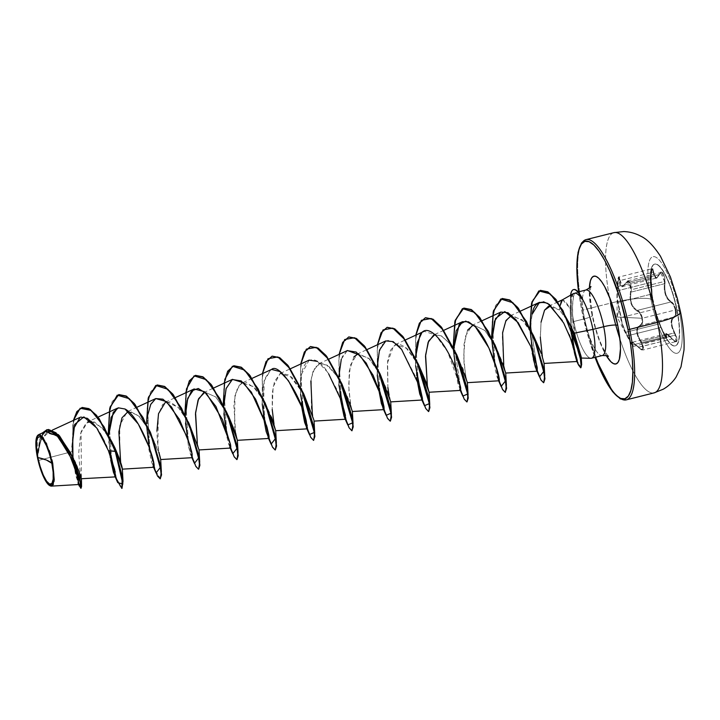 <?xml version="1.0" encoding="UTF-8"?>
<svg xmlns="http://www.w3.org/2000/svg" width="720" height="720" viewBox="0 0 720 720"><rect width="100%" height="100%" fill="white"/><g stroke="black" fill="none" stroke-linecap="round" stroke-linejoin="round"><path stroke-width="0.54" stroke-dasharray="3.6 2.7" d="M643.266 349.785L641.43 349.704L638.694 347.292L671.967 338.949L675.81 341.775L675.36 335.124L674.307 332.991L674.784 332.721L641.034 341.334L642.204 343.431L675.36 335.124L674.307 332.991C670.275 324.774 670.095 319.473 673.767 317.106L674.262 317.403C670.644 319.689 670.815 324.801 674.784 332.721C678.429 341.928 677.601 344.025 672.318 338.994C667.494 333.261 665.622 332.496 666.711 336.699C666.882 339.633 665.001 336.438 661.059 327.096L656.361 314.505L653.094 300.06A42.156 10.611 -104.1 0 0 675.333 345.87A42.156 10.611 -104.1 0 0 677.079 309.888A42.156 10.611 -104.1 0 0 654.831 264.078A42.156 10.611 -104.1 0 0 653.094 300.06L652.815 300.132A42.156 10.611 75.9 0 1 654.561 264.15A42.156 10.611 75.9 0 1 676.8 309.96L677.079 309.888A42.156 10.611 -104.1 0 0 656.883 264.294A42.156 10.611 -104.1 0 0 653.094 300.06A8259.939 1456.164 -11.4 0 0 650.889 299.187A49.761 12.528 -104.1 0 0 674.73 352.998A49.761 12.528 -104.1 0 0 679.194 310.779A8259.939 1456.164 -11.4 0 0 677.079 309.888A8259.939 1456.164 168.6 0 1 679.194 310.779A49.761 12.528 75.9 0 1 674.73 352.998A49.761 12.528 75.9 0 1 650.889 299.187A49.761 12.528 75.9 0 1 655.362 256.968A49.761 12.528 75.9 0 1 679.194 310.779A49.761 12.528 -104.1 0 0 655.362 256.968A49.761 12.528 -104.1 0 0 650.889 299.187A8259.939 1456.164 168.6 0 1 653.094 300.06A42.156 10.611 -104.1 0 0 673.29 345.654A42.156 10.611 -104.1 0 0 677.079 309.888L676.8 309.96A42.156 10.611 -104.1 0 0 656.964 264.528A42.156 10.611 -104.1 0 0 652.356 297.756A42.156 10.611 -104.1 0 0 652.815 300.132L651.51 288.801L651.15 275.427L651.807 268.956L652.797 268.686L654.516 275.787L655.875 277.605L657.594 277.047L661.176 272.124L663.318 273.663L664.812 278.289L664.812 289.332L665.919 294.696L668.178 298.998L673.974 304.65L675.909 309.87L676.8 309.96L675.909 309.87C676.62 313.983 676.071 316.494 674.262 317.403L673.767 317.106L675.495 314.667L675.396 309.942L642.447 318.195L642.456 322.965L640.494 325.449L673.767 317.106L671.751 319.068L671.094 322.839L672.039 327.762L674.307 332.991L641.034 341.334C636.12 333.36 635.94 328.059 640.494 325.449C642.447 324.549 643.095 322.137 642.447 318.195C641.502 314.208 639.828 311.598 637.452 310.365C631.719 307.197 629.604 301.095 631.089 292.086L664.371 283.752L664.524 281.43L631.368 289.746L631.089 292.086L631.368 289.746L627.714 280.872L623.25 286.299L621.225 286.947L619.929 284.949L619.002 277.785L618.237 277.983L617.364 283.878L616.95 297.873L619.29 308.97L617.004 317.025L641.952 318.258L640.08 313.578L633.654 308.277L631.044 303.669L630.018 297.828L630.783 286.839L629.577 282.636L627.507 281.268L625.464 283.266C629.217 279.72 630.909 282.609 630.549 291.915L631.089 292.086L630.549 291.915C629.109 301.221 631.305 307.539 637.137 310.878L637.452 310.365L637.137 310.878C639.45 312.03 641.052 314.487 641.952 318.258L617.004 317.025L619.29 308.97L622.521 325.485L630.207 341.955L632.79 346.185L631.53 342.522L632.34 342.18L641.295 349.668L643.005 349.236L642.726 346.041L637.803 336.375L636.624 331.29L637.497 327.294L641.187 324.315L641.934 322.785L641.952 318.258C642.573 321.984 641.925 324.288 640.026 325.152L640.494 325.449L640.026 325.152C635.418 327.861 635.598 333.36 640.575 341.631L641.034 341.334L640.575 341.631C644.436 349.704 643.698 351.585 638.37 347.274L671.967 338.949L674.505 341.424L676.224 341.523C676.962 340.596 676.665 338.463 675.36 335.124L642.204 343.431L643.563 347.391L642.834 350.037L642.204 343.431L638.298 336.276L637.137 331.362L638.001 327.51L640.494 325.449L673.767 317.106C675.522 316.233 676.062 313.839 675.396 309.942L673.542 304.983L670.725 302.031L637.452 310.365L634.041 307.89L631.494 303.453L630.531 297.801L631.089 292.086L664.371 283.752L664.29 289.377L665.451 294.93L667.773 299.394L670.725 302.031L637.452 310.365L640.494 313.245L642.447 318.195L675.396 309.942C674.478 305.982 672.921 303.345 670.725 302.031C665.874 298.62 663.75 292.527 664.371 283.752L664.524 281.43L662.49 273.411L660.636 272.628L658.998 274.626L625.725 282.96L622.368 286.587L618.975 277.038L617.373 290.808L651.024 282.375L650.862 278.217L617.589 286.551L617.373 290.808C617.094 297.99 617.346 301.869 618.12 302.454L622.278 323.649L625.743 332.271L659.385 323.838L654.435 309.186L621.162 317.529C621.162 320.805 622.692 325.719 625.743 332.271L627.516 335.79C631.764 344.484 633.546 347.526 632.88 344.907L632.25 342.27L642.843 350.037L676.224 341.523M653.31 393.012A82.602 20.799 75.9 0 1 619.857 338.715A82.602 20.799 -104.1 0 0 654.111 392.877M626.247 399.861A82.602 20.799 75.9 0 1 582.678 310.113L610.533 303.138A33.039 5.823 168.6 0 1 650.889 299.187A33.039 5.823 -11.4 0 0 610.533 303.138A82.602 20.799 -104.1 0 0 619.857 338.715M50.625 486.036L44.253 477.81L38.394 460.467L72.225 451.584L38.394 460.467L37.422 457.371L43.749 476.73L49.77 485.631M581.778 310.599L589.581 341.316L595.044 357.345A81.225 20.448 75.9 0 1 581.778 310.599L578.628 291.825M581.103 244.53A82.602 20.799 -104.1 0 0 582.678 310.113A82.602 20.799 -104.1 0 0 619.542 397.89M586.224 289.944A33.777 8.505 -104.1 0 0 584.505 318.825A11.475 2.025 -11.4 0 0 592.488 315.252A11.475 2.025 168.6 0 1 584.505 318.825A33.777 8.505 -104.1 0 0 602.316 355.527M592.011 314.793A45.243 11.394 75.9 0 1 589.347 288.216L590.535 306.378L593.973 323.415L599.067 339.939L606.204 355.473A45.243 11.394 75.9 0 1 592.011 314.793M581.166 356.697L580.833 358.038L580.32 357.57C579.222 355.914 577.908 351.729 576.378 345.024L574.47 333.999L573.102 321.723L573.732 321.525A33.777 8.505 -104.1 0 0 590.958 358.29M573.543 293.508L571.086 298.035L570.159 308.466L565.38 301.392L562.41 299.826M560.223 305.406L559.431 309.915L569.385 323.352L559.431 309.915L560.223 305.406M591.552 358.227A33.777 8.505 75.9 0 1 573.732 321.525L584.505 318.825L573.732 321.525A33.777 8.505 75.9 0 1 572.634 315.27C572.319 307.449 572.58 301.392 573.408 297.117C574.074 293.751 575.271 292.203 576.99 292.455C578.295 292.446 580.167 294.696 582.624 299.196C580.248 294.786 578.376 292.536 576.99 292.455C575.28 292.185 574.083 293.733 573.408 297.117L572.571 305.487L572.634 315.27A33.777 8.505 -104.1 0 0 573.732 321.525L573.102 321.723L572.634 315.27L576.738 346.626L580.509 357.813M45.477 431.505L39.672 439.56L37.251 455.364L42.579 432.837L37.26 455.04L37.521 457.047L40.086 438.471L47.133 429.624L40.086 438.471L37.566 457.299L40.212 441.396L46.557 432.783L58.41 436.482L70.641 453.096M71.001 453.744L71.955 455.553M73.53 458.676L74.349 460.395M75.618 463.176L76.293 464.742M77.391 467.361L78.048 469.026M78.93 471.357L79.434 472.734M80.046 474.489L80.388 475.524M80.811 476.829L81.045 477.612M112.266 442.692L103.572 429.552L94.365 421.938L86.418 422.685L81.072 431.82L81.432 478.908L80.127 471.591L78.687 453.168L80.712 433.098L87.867 421.803L98.019 417.132M91.044 421.173L101.754 427.5L112.239 442.638M112.626 443.367L113.544 445.113M137.079 407.187L127.08 411.795L119.691 425.7L119.961 458.325C122.391 472.653 122.526 468.801 122.256 468.45L122.337 469.152M148.869 429.651L138.411 415.539L128.295 411.381L129.735 411.201L139.266 416.376L148.887 429.696M150.426 432.513L159.102 453.267C163.44 466.884 157.671 457.812 156.915 430.956M166.635 401.769L178.254 407.421L188.919 423.189M199.017 449.856L197.325 443.304M227.367 413.775L215.739 396.945L204.966 392.157L215.739 396.945L227.34 413.73M227.673 414.369L228.285 415.584M237.357 440.289L235.692 433.773M235.683 433.746L233.82 404.262L236.268 390.807L241.38 383.346M252.099 378.36L242.1 382.968L253.17 386.478L263.898 400.851M265.437 403.659L271.512 417.042M275.67 430.713L274.023 424.143L275.697 430.605M310.869 381.051L313.02 371.394L318.78 363.744L327.105 365.112L337.977 377.298L329.481 366.939L321.327 363.159L314.946 367.362L311.238 378.54L311.373 408.204L314.037 420.993L304.038 394.56L291.807 377.136L280.035 373.563L273.096 386.991L272.214 409.5L272.286 392.976L274.536 381.402L280.431 373.356L289.152 374.985L303.975 394.434M313.875 420.012L312.345 414.468M337.977 377.298L340.569 381.609L337.977 377.298M342.108 384.426L350.172 403.308L352.341 411.498L350.541 404.091L348.66 385.506L350.289 365.355L357.111 354.141L368.649 358.083L380.574 375.066L388.539 393.786L390.681 401.886L387.873 387.558L387.648 361.071L390.465 350.298L395.46 344.529L406.989 348.462L418.905 365.418M429.03 392.274L427.383 385.722M443.79 330.309L433.8 334.917L440.946 335.583L448.974 342.846L463.041 368.577L467.361 382.671L465.561 375.264L463.671 356.679L465.309 336.528L472.131 325.314L482.13 320.706M495.738 346.518L484.911 330.489L473.337 324.891L484.803 330.381L496.215 347.454L503.712 365.409L505.701 373.059L503.73 364.608L502.29 335.745L504.972 322.677L510.48 315.702L522.045 319.671L533.988 336.726M540.675 351.873L541.35 353.745M541.818 355.113L544.068 363.348M540.378 338.076L541.053 322.182L540.342 337.014M557.838 301.932L548.514 306.234L559.431 309.915L550.872 305.667M561.258 301.509L561.672 300.627M562.581 299.754L570.159 308.466L570.816 328.113L570.159 308.466C570.411 305.334 569.862 305.91 571.086 298.035L570.834 295.047L571.086 298.035C571.752 294.651 573.147 293.04 575.271 293.184M571.293 333.99L573.075 347.436C572.571 346.059 576.72 365.265 577.278 360.396C577.017 363.537 575.613 359.217 573.075 347.436M543.528 301.77L539.496 302.319M532.26 314.1L530.811 322.947L532.26 314.1M530.505 328.851L532.26 353.106L530.631 337.347L530.505 328.851M535.662 360.864L535.194 359.226M534.348 356.445L533.331 353.376M532.566 351.198L530.658 346.212M492.165 338.454L494.829 367.866L497.232 377.442L498.906 380.799L498.132 379.773L492.291 346.959L492.165 338.454M460.287 390.429L454.671 365.526L453.825 348.066L454.671 365.526L457.875 383.571L460.566 390.411M460.71 388.044L447.633 351.774L435.465 334.908L424.152 331.299L421.65 333.162M421.452 398.997L415.611 366.174L415.485 357.678L416.619 377.532M422.226 400.014L421.92 394.965L418.14 381.699L401.607 349.398M377.145 367.281L378.27 387.117L377.271 375.786L377.757 358.488L381.348 345.555L387.936 340.344L396.612 344.07M347.463 350.523L342.252 356.679L339.417 368.1L339.939 396.747L338.805 376.893M345.465 419.22L344.25 409.968L337.311 390.303L327.321 371.862L317.43 361.395M309.132 360.126L301.662 373.959L300.438 389.439L301.59 406.341M270.792 369.738L264.258 379.593L263.25 415.935M223.794 405.729L226.458 435.132L228.861 444.708L230.535 448.065L229.761 447.039L223.911 414.225L223.785 405.72M230.787 447.192L230.76 446.571M230.571 444.942L230.463 444.258M185.445 415.323L188.289 445.617L190.638 454.671L192.186 457.677M153.567 467.298L147.231 433.44L147.996 414.216L148.923 449.523L151.758 462.573L153.855 467.28M124.839 408.924L117.441 408.177M110.043 455.481L108.765 435.06L110.709 459.945M108.441 450.72L107.019 447.219M106.056 444.996L104.427 441.45M100.152 433.341L98.001 429.849M97.218 428.679L95.013 425.628M80.766 417.069L80.055 417.348M72.027 447.048L73.395 420.417L72.81 457.209L72.216 451.584L75.6 475.182L78.903 484.506M42.678 433.746L37.251 455.364L37.242 435.996M37.782 435.231L39.114 434.601M40.509 435.033L42.165 436.473M43.443 438.102L46.143 442.881M46.8 444.294L49.194 450.378M50.436 454.248L51.93 459.783M54.261 479.889L53.406 484.191M53.082 484.857L51.507 486.117M37.161 436.149L37.53 457.146L40.851 439.731L48.798 432.18L59.787 437.796L70.677 453.159M81.216 488.241L79.002 484.443L74.466 466.227L73.242 458.091L72.828 425.079L76.239 413.1L82.188 407.457L76.239 413.1L72.828 425.079L73.242 458.091L74.466 466.227L79.002 484.443L81.036 488.214M79.299 486.054L73.863 464.634L73.035 459.054M73.863 464.634L78.687 484.524M72.261 452.088L78.624 484.524M45.36 431.559L44.109 432.342M585.9 290.007A33.777 8.505 -104.1 0 0 584.505 318.825A33.777 8.505 -104.1 0 0 601.992 355.581M578.142 291.951L576.99 292.455M613.953 232.641A82.602 20.799 -104.1 0 0 609.282 296.55A82.602 20.799 -104.1 0 0 610.533 303.138L582.678 310.113A82.602 20.799 75.9 0 1 586.089 239.616M571.068 294.021L573.408 297.117L571.068 294.021L572.328 338.373L577.287 360.927L572.328 338.373L571.068 294.021A32.103 8.082 75.9 0 1 573.66 289.593A32.103 8.082 -104.1 0 0 571.068 294.021L571.068 294.021M580.878 358.029L581.157 356.598M534.078 336.906L523.566 321.219L511.686 315.288M503.73 364.608L505.728 372.951M467.577 330.183L464.049 344.187L463.977 362.412L466.011 377.613L467.388 382.563M457.398 356.121L448.974 342.846L441.675 336.006L434.997 334.503M427.374 385.677L429.048 392.166M419.058 365.733L405.792 347.4L399.141 344.007L393.534 345.834L387.396 363.249L387.873 387.558M389.034 395.289L390.708 401.778M380.718 375.345L369.495 358.902L358.326 353.718M353.916 356.832L349.245 371.178L348.921 390.717L351 406.494L352.368 411.39M265.698 404.172L265.428 403.641M263.889 400.824L255.276 388.566L246.537 382.581L239.373 385.083L234.963 395.559L234.558 426.348L237.357 440.217M197.343 443.34L199.017 449.82L189.027 423.387M187.209 420.039L178.605 407.799L169.866 401.805L162.702 404.307L158.292 414.774L157.878 445.545L160.677 459.432M159.84 455.742L150.408 432.468M120.663 462.555L122.337 469.044M121.995 488.376L119.286 485.199L115.767 476.136L119.421 485.451L122.157 488.358M111.591 459.054L108.747 417.096L112.149 401.643L118.854 394.569L112.149 401.643L108.747 417.096L111.591 459.054M160.335 478.764L155.547 470.754L149.931 449.469L147.087 407.493L150.48 392.04L157.194 384.966L150.48 392.04L147.087 407.493L149.931 449.46L155.691 471.159L160.497 478.746M198.666 469.161L195.966 465.975L192.447 456.921L195.966 465.975L198.666 469.161M192.438 456.894L188.271 439.875L192.438 456.894M188.262 439.821L185.427 397.872L188.829 382.428L195.534 375.354L188.829 382.428L185.427 397.872L188.262 439.821M237.006 459.549L234.306 456.372L230.787 447.309L226.611 430.236L223.767 388.269L227.16 372.816L233.874 365.751L227.16 372.816L223.767 388.269L226.611 430.227L230.787 447.3L234.306 456.372L237.006 459.549M275.346 449.937L272.646 446.76L269.127 437.706L272.646 446.76L275.346 449.937M264.942 420.597L262.107 378.657L265.5 363.213L272.205 356.139L265.5 363.213L262.107 378.657L264.942 420.597M313.686 440.334L310.977 437.148L307.458 428.076L311.112 437.4L313.857 440.316M303.291 411.021L300.447 369.054L303.84 353.601L310.554 346.527L303.84 353.601L300.447 369.054L303.291 411.021M352.026 430.722L349.317 427.536L345.798 418.473L349.452 427.797L352.188 430.704M341.622 401.409L338.787 359.451L342.18 343.998L348.885 336.924L342.18 343.998L338.787 359.451L341.622 401.409M390.366 421.11L387.657 417.933L384.138 408.861L387.657 417.933L390.366 421.11M379.962 391.788L377.127 349.83L380.52 334.377L387.234 327.312L380.52 334.377L377.127 349.83L379.962 391.788M428.706 411.507L425.997 408.33L422.478 399.267L425.997 408.33L428.706 411.507M418.302 382.167L415.467 340.218L418.86 324.774L425.565 317.7L418.86 324.774L415.467 340.218L418.302 382.167M467.046 401.895L464.337 398.718L460.818 389.655L453.411 340.146L456.066 318.213L463.914 308.088L456.066 318.213L453.411 340.146L460.818 389.655L464.337 398.718L467.046 401.895M505.386 392.283L502.677 389.106L499.158 380.043L494.991 362.988L492.147 321.003L495.54 305.55L502.245 298.485L495.54 305.55L492.147 321.003L494.982 362.952L499.158 380.025L502.812 389.358L505.548 392.265M543.726 382.68L541.017 379.494L537.498 370.431L530.091 321.561L532.755 300.105L540.441 290.358L532.755 300.105L530.091 321.561L537.498 370.431L541.017 379.494L543.726 382.68M580.86 367.749L577.287 360.936L580.86 367.749M109.89 450.864L108.225 433.962L110.889 457.065M153.972 467.199L149.238 447.48L156.069 472.986M146.646 425.934L149.229 447.471M192.312 457.587L187.578 437.886L192.312 457.587L194.409 463.383M185.544 423.252L185.724 392.823M230.652 447.984L225.909 428.247L230.652 447.984L232.749 453.771M223.893 413.757L224.064 383.22M268.992 438.372L264.249 418.644L268.992 438.372L271.089 444.159M262.224 404.055L262.404 373.608L262.17 403.479L264.24 418.617M300.564 394.488L300.744 363.996L300.51 393.867L302.589 409.032M338.904 384.876L339.084 354.393L338.85 384.264L340.929 399.42M384.012 409.545L379.269 389.826L384.012 409.545L386.109 415.341M377.244 375.246L377.424 344.781L377.181 374.652L379.269 389.799M415.593 365.742L415.764 335.169L415.521 365.04L417.6 380.187M453.366 349.056L453.861 355.437L460.692 390.33L455.94 370.575M499.023 380.718L494.289 360.999L499.023 380.718M491.706 339.453L494.28 360.972M530.046 329.841L530.541 336.213L537.372 371.106L532.62 351.36M570.726 326.898L570.537 295.218L570.708 326.637L572.796 343.557M114.741 475.866L110.394 457.938M192.168 457.677L188.496 446.589L185.571 423.837L185.445 415.332M268.092 437.427L262.251 404.613L263.646 381.987L270.765 369.747M306.432 427.815L300.591 395.001L300.438 389.439C299.286 358.893 313.956 348.993 328.671 373.887M341.298 359.208L347.229 350.631M533.403 359.406L532.26 353.106M562.329 320.598L569.412 334.899M572.193 341.892L570.816 328.113M577.125 361.485L578.412 364.788M537.372 371.115L539.46 376.893M499.032 380.718L501.12 386.505M460.692 390.33L462.78 396.117M422.352 399.942L424.44 405.72M345.672 419.157L347.76 424.935M307.332 428.76L309.429 434.556M223.209 404.496L225.909 428.247M184.869 414.108L187.569 437.841M115.632 476.811L117.729 482.607M52.74 463.428L44.838 440.352L37.062 436.329M680.526 312.093A33.039 5.823 -11.4 0 0 679.194 310.779M610.533 303.138A82.602 20.799 75.9 0 1 614.745 232.497M638.37 347.274C632.439 341.361 630.432 340.533 632.331 344.799L627.255 336.177C623.205 328.248 621.009 321.939 620.667 317.223L617.787 302.949A0.459 0.459 112.5 0 1 618.12 302.454A0.459 0.459 -67.5 0 0 617.787 302.949L616.923 296.271L617.229 286.461C617.868 277.254 618.606 275.373 619.434 280.8L619.92 280.584L619.434 280.8C619.875 288.072 621.882 288.9 625.464 283.266L622.368 286.587L621.567 286.551L620.343 284.607L619.92 280.584L653.193 272.241L652.419 269.109L651.501 269.361L650.862 278.217L617.589 286.551L618.552 277.614L619.38 277.398L619.92 280.584L653.193 272.241L654.111 276.165L655.524 278.037L656.289 278.091L651.942 268.767L651.024 282.375L617.373 290.808L617.337 299.133L618.12 302.454L651.393 294.111L654.435 309.186L621.162 317.529L618.12 302.454L651.393 294.111L651.024 282.375L651.393 294.111L654.435 309.186L659.385 323.838L625.743 332.271L627.516 335.79L660.789 327.456L666.351 338.112L666.153 336.564L632.88 344.907L632.043 342.702L632.808 342.369L638.37 347.274M633.294 346.392L627.516 335.79L660.789 327.456L659.385 323.838L660.789 327.456C664.623 336.276 666.405 339.309 666.153 336.564L632.88 344.907M627.561 280.917L629.532 281.664L630.981 285.03L631.368 289.746L664.524 281.43L660.636 272.628M665.811 334.224L666.153 336.564L666.171 333.765L671.967 338.949L668.997 335.538L666.774 333.855L665.811 334.224L666.774 333.855M632.043 342.702L632.808 342.369M666.324 338.112L666.153 336.564L666.711 336.699L666.153 336.564M618.552 277.614L619.38 277.398M652.419 269.109L651.501 269.361M655.524 278.037L657.288 277.47L658.998 274.626L625.725 282.96L623.547 285.912L621.567 286.551M627.714 280.872L660.762 272.592L659.277 274.284C661.356 268.047 666.063 276.039 664.929 283.896L664.371 283.752L664.929 283.896C664.263 292.383 666.306 298.26 671.049 301.518L670.725 302.031L671.049 301.518C673.326 302.922 674.946 305.703 675.909 309.87L676.035 314.847L675.36 316.521L672.273 319.293L671.625 322.929L672.561 327.69L676.809 337.761L676.971 341.343L675.225 341.793L667.251 334.08L666.342 334.44L666.846 338.355L660.789 327.456L657.27 317.34A42.156 10.611 -104.1 0 0 675.36 345.843A42.156 10.611 -104.1 0 0 676.8 309.96A42.156 10.611 75.9 0 1 675.063 345.942A42.156 10.611 75.9 0 1 652.815 300.132A42.156 10.611 -104.1 0 0 657.27 317.34M656.406 314.64L654.435 309.186L651.735 293.607A0.459 0.459 -171.7 0 1 651.393 294.111A0.459 0.459 8.3 0 0 651.735 293.607L651.213 278.28C651.231 268.146 652.05 266.049 653.67 271.989L653.193 272.241L653.67 271.989C654.768 278.64 656.64 279.405 659.277 274.284L656.289 278.091L622.368 286.596M656.361 314.505L661.059 327.105L666.54 338.121L633.312 346.392C632.205 345.321 634.212 348.993 630.207 341.955L617.004 317.025L617.229 286.461C617.805 279.027 618.39 275.886 618.975 277.038L651.987 268.758L651.222 278.271L652.356 297.756M578.574 291.834L581.715 310.554L594.999 357.363M590.742 286.488L589.995 294.642L592.488 315.225C595.485 329.148 599.139 340.38 603.441 348.912L608.247 356.346M46.557 432.783L52.281 430.146M165.42 402.183L175.419 397.575M203.751 392.58L213.759 387.963M280.431 373.356L290.439 368.748M318.78 363.744L328.779 359.136M357.111 354.141L367.119 349.533M395.46 344.529L405.45 339.921M510.48 315.702L520.47 311.094M108.9 443.052L108.81 441.918M147.231 433.44L147.15 432.306M191.421 456.642L191.907 457.686M185.571 423.837L185.49 422.694M223.911 414.225L223.83 413.082M262.251 404.613L262.17 403.479M300.591 395.001L300.51 393.867M338.931 385.398L338.85 384.264M377.271 375.786L377.181 374.652M415.611 366.174L415.521 365.04M453.951 356.571L453.861 355.437M498.132 379.773L498.618 380.817M492.291 346.959L492.201 345.825M536.472 370.161L536.958 371.205M530.631 337.347L530.541 336.213M570.744 327.096L570.708 326.637M675.81 341.775L672.3 338.931C668.313 334.413 666.27 332.694 666.171 333.765L632.241 342.27L638.388 347.328C641.349 349.983 642.834 350.883 642.843 350.037M660.762 272.592L659.268 274.455C657.486 277.515 656.496 278.73 656.289 278.091"/><path stroke-width="1.08" d="M679.194 310.779A33.039 5.823 168.6 0 1 680.526 312.093A33.039 5.823 168.6 0 1 657.522 322.38A82.602 20.799 75.9 0 1 653.31 393.012M619.857 338.715L619.857 338.715A82.602 20.799 75.9 0 1 610.533 303.138M51.84 463.284A24.543 6.174 75.9 0 1 49.635 484.101A24.543 6.174 75.9 0 1 37.881 457.569A183.555 32.355 168.6 0 1 46.413 460.035A183.555 32.355 168.6 0 1 51.84 463.284L46.413 460.035L37.881 457.569C35.397 443.349 36.135 436.41 40.086 436.743C44.613 439.884 48.528 448.731 51.84 463.284L49.482 454.005L46.422 445.707L43.128 439.641L40.086 436.743L37.782 437.454L36.558 441.657L36.594 448.722L37.881 457.569L40.248 466.848L43.308 475.146L46.602 481.203L49.635 484.101L51.948 483.39L53.172 479.187L53.136 472.131L51.84 463.284M52.308 463.473A26.172 6.588 75.9 0 1 49.347 485.352A26.172 6.588 75.9 0 1 37.422 457.371A26.172 6.588 75.9 0 1 37.062 436.329A26.172 6.588 75.9 0 1 52.308 463.473L53.694 472.905L53.73 480.438L52.416 484.92L49.959 485.676L46.719 482.589L43.2 476.127L39.933 467.271L37.422 457.371L36.036 447.939L36 440.406L37.314 435.924L39.771 435.168L43.011 438.255L46.53 444.726L49.797 453.573L52.308 463.473M49.347 485.352L49.77 485.631L54.126 481.257L52.74 463.428L54.261 479.889M619.542 397.89A82.602 20.799 -104.1 0 0 625.455 399.996A82.602 20.799 -104.1 0 0 629.658 329.364L657.522 322.38L629.658 329.364A82.602 20.799 75.9 0 1 626.247 399.861L654.111 392.877A82.602 20.799 -104.1 0 0 657.522 322.38A82.602 20.799 -104.1 0 0 613.953 232.641L586.089 239.616A82.602 20.799 75.9 0 1 629.658 329.364L627.975 329.526A81.225 20.448 75.9 0 1 626.904 397.647A81.225 20.448 75.9 0 1 595.044 357.345L605.178 379.971L610.641 388.854L615.87 395.082L620.676 398.439L624.879 398.781L628.317 396.09L630.855 390.483L632.385 382.176L632.862 371.475L632.268 358.803L630.621 344.637L627.975 329.526L629.658 329.364A82.602 20.799 -104.1 0 0 586.89 239.481A82.602 20.799 -104.1 0 0 581.103 244.53M580.833 358.038L590.958 358.29A33.777 8.505 -104.1 0 0 592.947 329.4A33.777 8.505 75.9 0 1 591.552 358.227L602.316 355.527A33.777 8.505 -104.1 0 0 603.711 326.7A11.475 2.025 168.6 0 1 617.742 325.332L610.686 300.195L604.71 286.695L601.668 281.745L598.752 278.271L596.07 276.408L593.73 276.219L591.822 277.713L590.409 280.836L589.347 288.216A45.243 11.394 75.9 0 1 600.939 280.755A45.243 11.394 75.9 0 1 617.742 325.332A11.475 2.025 -11.4 0 0 603.711 326.7A33.777 8.505 -104.1 0 0 586.224 289.944M581.589 363.042L580.86 367.749L581.679 364.374L580.374 355.482L571.356 327.132L556.101 299.655L547.938 291.933L540.441 290.358L547.695 291.789L555.786 299.259L571.014 326.295L581.589 363.042L581.157 356.598L574.173 333.171L569.385 323.352L574.173 333.171L592.947 329.4L574.173 333.171L581.166 356.697M575.271 293.184C576.963 293.148 579.339 295.245 582.399 299.466A32.103 8.082 -104.1 0 0 570.744 294.102L570.537 295.218L570.744 294.102A32.103 8.082 75.9 0 1 573.498 289.62A32.103 8.082 75.9 0 1 582.399 299.466L582.624 299.196A32.103 8.082 -104.1 0 0 573.813 289.539A32.103 8.082 -104.1 0 0 573.66 289.593A32.103 8.082 75.9 0 1 582.624 299.196L582.462 299.232A33.777 8.505 75.9 0 1 592.947 329.4L603.711 326.7L592.947 329.4A33.777 8.505 -104.1 0 0 582.462 299.232L582.399 299.466C579.231 295.164 576.855 293.067 575.271 293.184L573.543 293.508L562.41 299.826L560.223 305.406L561.258 301.509M70.641 453.096L71.001 453.744M71.955 455.553L73.53 458.676M74.349 460.395L75.618 463.176M76.293 464.742L77.391 467.361M78.048 469.026L78.93 471.357M79.434 472.734L80.046 474.489M80.388 475.524L80.811 476.829M81.045 477.612L81.279 478.386M81.378 478.728L115.506 476.892L114.642 469.341L108.441 450.72L96.795 428.058L83.862 416.898L74.655 424.458L72.027 447.048M87.867 421.803L91.044 421.173M112.239 442.638L112.626 443.367M113.544 445.113L114.975 447.975C119.457 458.523 121.887 465.345 122.256 468.45M127.08 411.795L128.286 411.372L121.941 417.888L118.89 431.856L120.663 462.555M148.887 429.696L150.426 432.513M159.102 453.267L160.677 459.504M156.915 430.956L158.535 413.649L165.42 402.183L166.635 401.769M188.919 423.189L199.017 449.856M197.325 443.304L195.471 413.928L198.072 400.014L203.751 392.58L204.966 392.157L198.621 398.673L195.57 412.641L197.343 443.34M227.34 413.73L227.673 414.369M228.285 415.584L235.359 432.747L237.357 440.289M241.38 383.346L242.1 382.968M263.898 400.851L265.437 403.659M271.512 417.042L275.697 430.677M274.023 424.143L272.214 409.5L274.014 424.116M303.975 394.434L313.875 420.012M312.345 414.468L310.869 381.051M328.671 373.887L341.478 400.968L345.456 415.323L344.772 418.203L347.76 424.935L352.647 422.838L339.876 380.034L328.239 358.92L316.179 347.328L306.351 349.119L300.744 363.996L304.353 351.99L310.392 346.563L317.925 348.282L326.376 356.418L342.342 385.875L351.738 416.961L352.917 426.924L351.873 430.785L353.232 426.843L352.053 416.889L342.657 385.794L326.7 356.337L318.249 348.201L310.554 346.527L317.835 347.949L326.025 355.491L341.739 383.535L353.061 423.612L352.368 411.39L342.108 384.426M418.905 365.418L426.744 383.742L429.048 392.247L460.566 390.411L460.71 388.044M427.383 385.722L425.511 356.328L428.112 342.378L433.8 334.917M472.131 325.314L473.346 324.891L467.577 330.183M533.988 336.726L540.675 351.873M541.35 353.745L533.43 335.484L544.752 375.57L543.726 382.68L544.932 378.801L543.753 368.838L534.357 337.743L518.391 308.295L509.94 300.15L502.245 298.485L509.526 299.907L517.716 307.44L533.43 335.484M542.385 356.832L540.378 338.076L542.385 356.841M550.872 305.667L544.563 310.167L541.053 322.182L544.563 310.167L548.514 306.234M561.672 300.627L562.104 300.069M570.816 328.113L571.293 333.99M544.041 363.447L577.098 361.494L577.278 360.396L572.778 343.512L563.706 323.046L549.441 304.515M549.423 304.497L543.528 301.77M520.47 311.094L539.496 302.319L532.26 314.1C533.565 304.209 538.749 300.645 547.803 303.417L562.329 320.598M530.811 322.947L530.505 328.851L530.811 322.947M532.26 353.106L535.32 367.029L537.246 371.187L537.255 367.866L535.662 360.864M535.194 359.226L534.348 356.445M533.331 353.376L532.566 351.198M530.658 346.212L516.078 319.896L507.969 312.687L500.823 312.084L494.523 321.165L492.165 338.454L495.486 318.546L504.81 311.589L518.166 322.614L530.658 346.212L536.994 366.399L536.472 370.161L533.403 359.406M498.906 380.799L497.421 370.872L488.871 347.922L475.47 326.934L468.567 321.804L462.483 321.696L456.183 330.768L453.825 348.066L459.171 324.54L465.768 321.111L474.471 325.926C489.762 339.993 501.678 381.744 498.942 380.79L467.361 382.671M421.65 333.162L417.177 342.81L415.485 357.678L419.76 335.808C427.59 318.519 448.425 346.455 456.399 371.862L460.611 387.279L459.792 389.385M416.619 377.532L419.733 393.912L422.226 400.014L390.681 401.886M396.612 344.07L401.607 349.398L393.156 341.622L385.812 340.911L379.467 350.109L377.145 367.281M347.229 350.631L356.166 352.044L366.264 363.132L381.618 396.936L384.093 407.817L383.112 408.6L378.279 387.126L381.42 403.641L383.886 409.626L383.958 406.71L382.158 398.817L373.104 375.21L359.793 355.086L347.463 350.523L328.779 359.136M344.772 418.203L339.939 396.747L344.079 416.475L345.465 419.22M317.43 361.395L309.132 360.126L290.439 368.748M301.59 406.341L304.623 422.406L307.206 428.85L306.306 421.146C300.402 394.407 278.892 362.421 271.611 369.423L252.099 378.36M263.25 415.935L266.166 431.568L268.866 438.453L268.956 435.636L267.03 427.221L255.564 399.132L243.567 382.77L232.452 379.35L226.152 388.431L223.794 405.729L226.071 388.692L232.146 379.494L241.182 380.898L251.361 392.139L266.679 425.997L269.082 436.707L268.092 437.427L271.089 444.159L275.481 438.534L269.379 415.152L258.138 388.863L244.584 370.053L232.425 366.246L224.82 379.26L223.209 404.496M185.445 415.332L187.11 400.608L191.484 390.951L198.252 388.485L206.523 393.606L222.48 419.571L230.463 444.258L230.787 447.192M230.76 446.571L230.571 444.942M230.463 444.258L215.964 406.503L204.336 391.635L194.112 388.962L187.731 398.304L185.445 415.323M160.65 459.54L192.186 457.677L192.132 453.951L189.756 444.438L179.397 419.319L166.383 401.562L155.772 398.565L150.669 404.496L147.996 414.216L150.777 404.253L155.781 398.565L162.918 399.168L171.513 406.989L187.551 437.805L191.754 451.989L192.168 457.677M122.31 469.152L153.855 467.28L154.098 466.074C154.809 459.567 139.509 416.214 125.001 409.014L124.839 408.924M98.019 417.132L117.441 408.177L111.078 417.438L108.765 435.06L113.211 412.389L118.377 407.826L125.001 409.014L138.285 424.035L148.923 446.607L153.819 463.725L153.072 466.254M110.709 459.945L113.481 472.41L115.506 476.892M107.019 447.219L106.056 444.996M104.427 441.45L100.152 433.341M98.001 429.849L97.218 428.679M95.013 425.628L87.489 418.374L80.766 417.069M52.281 430.146L80.055 417.348L73.314 429.237L72.225 451.584M51.507 486.117L78.903 484.506L77.418 475.209L69.363 454.302L57.123 435.825L45.477 431.505L38.43 434.754M37.242 435.996L37.782 435.231M39.114 434.601L40.509 435.033M42.165 436.473L43.443 438.102M46.143 442.881L46.8 444.294M49.194 450.378L50.436 454.248M51.93 459.783L52.74 463.428M53.406 484.191L53.082 484.857M51.354 486.135L50.625 486.036M70.506 452.826L78.885 471.213L81.432 478.908L81.567 486.432L70.506 452.826L58.5 434.736L47.133 429.624L59.436 435.726L71.928 455.796L80.019 478.062L80.892 488.322L79.704 478.143L71.613 455.877L59.112 435.807L46.971 429.66L42.579 432.837L48.492 429.462L56.007 432.801L71.64 455.931L80.64 482.202L79.299 486.054L78.624 484.524M111.663 441.423L114.975 447.975L115.587 451.314L111.663 441.423L96.561 415.332L88.911 408.627L82.188 407.457L90.207 409.419L99.126 418.599L115.587 451.314L98.802 418.671L89.892 409.491L82.026 407.493L76.842 411.606L73.395 420.417L80.172 408.258L91.188 410.436L103.977 426.663L115.263 451.395L108.441 450.72L115.191 471.762L114.741 475.866L117.729 482.607L122.877 484.047L115.263 451.395L122.193 477.414L121.833 488.439L116.127 478.314L109.89 450.864M81.036 488.214L81.567 486.432M73.035 459.054L73.863 464.634M78.687 484.524L80.892 488.322M78.111 483.417L78.399 479.034L71.037 457.875L58.077 436.815L51.282 431.631L45.36 431.559M44.109 432.342L42.678 433.746M601.992 355.581A33.777 8.505 -104.1 0 0 603.711 326.7A33.777 8.505 -104.1 0 0 585.9 290.007C589.968 287.694 591.588 286.524 590.742 286.488M617.742 325.332A45.243 11.394 75.9 0 1 606.204 355.473L611.001 361.854L613.683 363.726L616.023 363.915L617.931 362.421L619.344 359.298L620.469 348.705L620.136 341.64L617.742 325.332M578.628 291.825L576.891 268.65L577.368 257.958L578.907 249.642L581.436 244.035L584.874 241.353L589.077 241.695L593.883 245.043L599.121 251.28L604.575 260.154L610.038 271.341L620.172 298.818L627.975 329.526A81.225 20.448 75.9 0 0 591.885 243.333A81.225 20.448 75.9 0 0 578.736 292.68M540.342 337.014L540.378 338.076M544.752 375.57L544.068 363.348L541.818 355.113M511.686 315.288L505.953 320.526L502.605 332.712L503.73 364.608M506.412 385.173L505.728 372.951L495.099 345.096L506.412 385.173L505.386 392.283M468.081 394.794L467.388 382.563L456.759 354.708L468.081 394.794L467.046 401.895L468.252 398.016L467.073 388.062L457.677 356.958L441.711 327.51L433.26 319.374L425.565 317.7L432.846 319.122L441.036 326.655L456.759 354.708M434.997 334.503L428.652 341.019L425.61 354.987L427.374 385.677M429.741 404.388L429.048 392.166L418.419 364.32L429.741 404.388L428.706 411.507L429.912 407.619L428.733 397.665L419.337 366.57L403.38 337.122L394.929 328.986L387.234 327.312L394.515 328.734L402.696 336.276L418.419 364.32M387.873 387.558L389.034 395.289M391.401 414.018L390.708 401.778L380.079 373.923L391.401 414.018L390.366 421.11L391.572 417.231L390.393 407.268L380.997 376.173L365.031 346.725L356.58 338.589L348.885 336.924L356.166 338.337L364.356 345.879L380.079 373.923M358.326 353.718L353.916 356.832M276.381 442.827L275.697 430.605L265.059 402.75L276.381 442.827L275.346 449.937L276.561 446.067L275.382 436.104L265.986 405.009L250.02 375.552L241.569 367.416L233.874 365.751L241.155 367.164L249.336 374.706L265.059 402.75M265.428 403.641L263.889 400.824M238.041 452.439L237.357 440.217L226.719 412.362L238.041 452.439L237.006 459.549L238.221 455.67L237.042 445.707L227.637 414.612L211.68 385.164L203.229 377.028L195.534 375.354L202.815 376.776L211.005 384.318L226.719 412.362M188.379 421.974L199.701 462.06L198.666 469.161L199.881 465.282L198.702 455.319L189.297 424.224L173.34 394.767L164.889 386.631L157.194 384.966L164.475 386.388L172.656 393.921L187.209 420.039M153.567 467.298L156.069 472.986L160.443 467.262L154.287 443.763L142.983 417.429L129.384 398.718L117.234 395.154L109.71 408.483L108.225 433.962L110.043 407.079L118.701 394.614L126.234 396.324L134.685 404.469L150.642 433.917L160.038 465.003L161.217 474.966L160.173 478.827L161.541 474.885L160.362 464.922L150.966 433.836L135 404.388L126.549 396.243L118.854 394.569L126.135 396L134.325 403.542L150.039 431.586L161.361 471.654L160.677 459.432L159.84 455.742M150.408 432.468L148.869 429.651M123.021 481.275L122.337 469.044L114.975 447.975L123.021 481.275L121.995 488.376M115.767 476.136L111.591 459.054L115.767 476.136M161.361 471.654L160.335 478.764M269.127 437.706L264.942 420.597L269.127 437.706M270.765 369.747L271.611 369.423L279.837 371.52L288.468 380.745L301.932 407.241L307.251 425.718L306.432 427.815L309.429 434.556L314.307 432.432L301.536 389.628L289.899 368.523L277.839 356.94L268.011 358.731L262.404 373.608L266.013 361.611L272.052 356.175L279.585 357.885L288.036 366.021L303.993 395.469L313.398 426.564L314.577 436.527L313.533 440.397L314.892 436.446L313.713 426.483L304.317 395.388L288.351 365.94L279.9 357.804L272.205 356.139L279.486 357.552L287.676 365.094L303.399 393.147L314.721 433.233L313.686 440.334M307.458 428.076L303.291 411.021L307.458 428.076M353.061 423.612L352.026 430.722M345.798 418.473L341.622 401.409L345.798 418.473M384.138 408.861L379.962 391.788L384.138 408.861M422.478 399.267L418.302 382.167L422.478 399.267M498.618 380.817L501.12 386.505L505.512 380.88L499.41 357.489L488.178 331.209L474.624 312.399L462.456 308.592L454.851 321.606L453.249 346.842L455.148 320.382L463.752 308.124L471.285 309.843L479.736 317.979L495.693 347.427L505.098 378.522L506.277 388.485L505.233 392.346L506.592 388.404L505.413 378.441L496.017 347.346L480.051 317.898L471.6 309.762L463.914 308.088L471.186 309.51L479.376 317.052L495.099 345.096M160.173 478.827L157.518 476.082L153.972 467.199M149.229 447.471L146.646 425.934M191.907 457.686L194.409 463.383L198.801 457.749L192.699 434.367L181.458 408.078L167.904 389.268L155.745 385.461L148.14 398.475L146.529 423.72L148.437 397.26L157.032 385.002L164.565 386.712L173.016 394.848L188.982 424.305L198.378 455.4L199.557 465.363L198.513 469.224L195.858 466.461L192.312 457.596M187.569 437.841L185.544 423.252M185.724 392.823L189.333 380.826L195.372 375.39L202.905 377.109L211.356 385.245L227.322 414.693L236.718 445.788L237.897 455.742L236.853 459.612L234.198 456.858L230.652 447.984M225.909 428.247L223.893 413.757M224.064 383.22L227.673 371.214L233.712 365.787L241.245 367.497L249.696 375.633L265.662 405.09L275.058 436.185L276.237 446.139L275.193 450L272.538 447.246L268.992 438.381M264.24 418.617L262.224 404.055M313.533 440.397L310.707 437.319L306.945 427.536L300.564 394.488M351.873 430.785L349.047 427.707L345.285 417.915L338.904 384.876M383.112 408.6L386.109 415.341L390.987 413.217L378.216 370.413L366.579 349.308L354.519 337.725L344.691 339.516L339.084 354.393L342.684 342.387L348.723 336.96L356.265 338.67L364.707 346.806L380.673 376.254L390.078 407.349L391.257 417.312L390.213 421.173L387.558 418.419L384.012 409.545M379.269 389.799L377.244 375.246M401.607 349.398L419.85 386.946L422.442 398.313L421.452 398.997L424.44 405.72L429.327 403.614L416.556 360.819L404.919 339.705L392.859 328.113L383.031 329.904L377.424 344.781L381.033 332.775L387.072 327.348L394.605 329.058L403.056 337.203L419.022 366.651L428.418 397.737L429.597 407.7L428.553 411.57L425.727 408.501L421.974 398.727L415.593 365.742M460.287 390.429L462.78 396.117L467.667 394.002L454.896 351.198L443.259 330.084L431.199 318.501L421.371 320.292L415.764 335.169L419.364 323.172L425.403 317.736L432.945 319.446L441.396 327.591L457.353 357.039L466.758 388.134L467.937 398.097L466.893 401.958L464.238 399.204L460.692 390.33M455.94 370.575L453.366 349.056M505.233 392.346L502.578 389.592L499.032 380.718M494.28 360.972L491.706 339.453M536.958 371.205L539.46 376.893L543.852 371.277L537.75 347.886L526.518 321.606L512.964 302.787L500.796 298.98L493.191 311.994L491.589 337.239L493.488 310.77L502.092 298.521L509.625 300.231L518.076 308.376L534.042 337.824L543.438 368.919L544.617 378.882L543.564 382.734L540.909 379.98L537.372 371.115M532.62 351.36L530.046 329.841M569.412 334.899L577.278 360.396L576.531 360.756L578.412 364.788L581.238 366.957L579.996 355.275L562.905 310.437L550.251 293.922L538.839 290.925L531.558 303.363L529.929 327.627L531.9 302.013L540.279 290.394L547.623 292.014L555.786 299.736L571.041 327.213L580.059 355.563L581.364 364.455L580.707 367.821L578.502 364.986L575.532 356.229L570.726 326.898M121.833 488.439L122.508 477.333L115.587 451.314L108.441 450.72M110.394 457.938L110.043 455.481M338.805 376.893L341.298 359.208M573.075 347.436L572.193 341.892M572.796 343.557L577.125 361.485M417.6 380.187L422.352 399.942M340.929 399.42L345.672 419.157M302.589 409.032L307.332 428.76M229.761 447.039L232.749 453.771L237.141 448.137L231.039 424.755L219.798 398.466L206.244 379.665L194.076 375.858L186.48 388.872L184.869 414.108M110.889 457.065L115.632 476.811M614.745 232.497A82.602 20.799 75.9 0 1 657.522 322.38A33.039 5.823 -11.4 0 0 680.526 312.093M613.953 232.641L623.673 231.561C629.703 231.75 635.373 233.28 640.692 236.151C646.884 238.905 653.472 245.592 660.447 256.212L670.374 276.876L677.295 298.278L680.517 312.003C683.334 325.665 684.495 338.337 684 350.028L680.985 366.921L676.08 377.091C672.759 382.149 668.484 386.181 663.255 389.205L654.111 392.877M594.999 357.363L612.468 391.554L620.388 398.889L626.247 399.861M137.079 407.187L155.772 398.565M175.419 397.575L194.112 388.962M198.99 449.937L230.535 448.065M213.759 387.963L232.452 379.35M237.33 440.325L268.866 438.453M275.67 430.713L307.206 428.85M314.001 421.11L345.546 419.238M352.341 411.498L383.886 409.626M367.119 349.533L385.812 340.911M405.45 339.921L424.152 331.299M443.79 330.309L462.483 321.696M482.13 320.706L500.823 312.084M505.701 373.059L537.246 371.187M557.838 301.932L562.455 299.808M585.9 290.007L578.142 291.951M602.316 355.527C606.996 355.635 608.976 355.914 608.247 356.346M578.574 291.834L576.81 268.911L578.052 252.324L581.454 243.126L584.172 240.435L586.089 239.616M571.5 327.393L571.014 326.295M342.378 384.948L341.739 383.535M314.037 420.993L314.721 433.233M304.038 394.56L303.399 393.147M199.017 449.82L199.701 462.06M150.687 432.999L150.039 431.586"/></g></svg>
